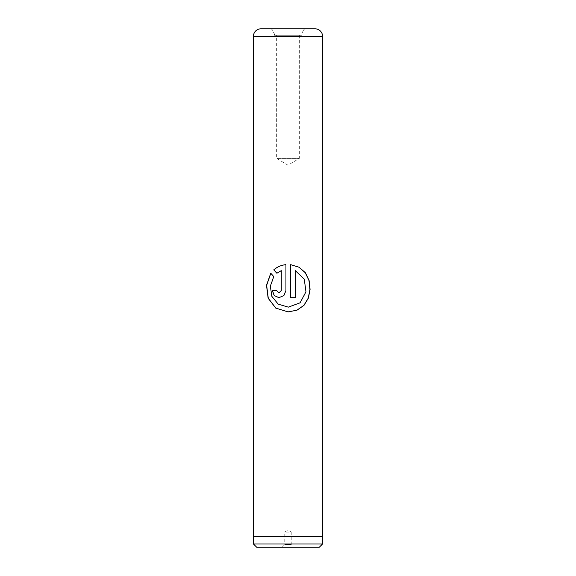 <?xml version="1.0" encoding="UTF-8"?>
<svg xmlns="http://www.w3.org/2000/svg" width="576" height="576" viewBox="0 0 576 576"><rect width="100%" height="100%" fill="white"/><g stroke="black" fill="none" stroke-linecap="round" stroke-linejoin="round"><path stroke-width="0.43" stroke-dasharray="2.88 2.16" d="M282.168 547.2L284.76 544.608L291.24 544.608L291.24 532.08L284.76 532.08L291.24 532.08L288 530.136L284.76 532.08L284.76 544.608L291.24 544.608L293.832 547.2L282.168 547.2L293.832 547.2M322.538 536.4L253.462 536.4L322.538 536.4M299.34 35.28L299.34 158.4L276.66 158.4L288 165.211L299.34 158.4L276.66 158.4L276.66 35.28L299.34 35.28L276.66 35.28M270.425 28.8L305.575 28.8A2.16 2.16 0 0 0 303.66 29.959L272.34 29.959L303.66 29.959L301.5 34.114L274.5 34.114L272.34 29.959A2.16 2.16 0 0 0 270.425 28.8L305.575 28.8M274.5 35.28L274.5 34.114L301.5 34.114L301.5 35.28L274.5 35.28L301.5 35.28M253.418 536.4L322.582 536.4M315.022 28.8L260.978 28.8M253.462 544.003L322.538 544.003M256.658 547.2L319.342 547.2M276.926 273.211L281.282 270.641M278.964 292.939L276.746 290.57M278.964 297.677L283.889 295.596L285.948 290.57L285.934 264.65M295.301 270.641L304.178 279.173L305.856 291.823L300.01 302.818L288.295 307.145L278.28 304.157L271.973 296.395L270.446 286.193L273.859 276.588L270.835 273.29M290.664 264.65L290.664 297.677M253.418 36.36L322.582 36.36"/><path stroke-width="0.86" d="M319.342 547.2L256.658 547.2L253.462 544.003L322.538 544.003L319.342 547.2M253.462 536.4L253.462 544.003M322.538 536.4L322.538 544.003M260.978 28.8L315.022 28.8A7.56 7.56 0 0 1 322.582 36.36L253.418 36.36A7.56 7.56 0 0 1 260.978 28.8M290.664 264.643L290.664 297.677L295.344 297.677L295.344 270.641L304.279 279.173L305.964 291.823L300.089 302.818L288.302 307.145L278.215 304.157L271.872 296.395L270.338 286.193L273.773 276.588L270.77 273.218L266.508 285.264L268.135 298.21L275.724 308.095L288 311.875L296.978 310.19L303.984 305.359L308.398 298.08L310.075 289.39L309.103 280.526L305.417 272.765L299.045 267.206L290.664 264.643L298.987 267.214L305.316 272.772L308.974 280.541L309.938 289.397L308.268 298.087L303.883 305.359L296.921 310.19L288.295 311.882M281.239 270.641L281.239 290.57L278.935 292.939L276.674 290.57L272.318 290.57L274.205 295.589L278.935 297.677L283.86 295.596L285.934 290.57L285.934 264.643C281.196 265.147 277.135 266.89 273.751 269.87L276.883 273.24L281.282 270.641L281.282 290.57L278.964 292.939M322.582 36.36L322.582 536.4L253.418 536.4L253.418 36.36M278.964 297.677L274.277 295.582L272.419 290.57L276.674 290.57M285.948 264.643C281.239 265.147 277.2 266.89 273.845 269.87L273.751 269.87M273.845 269.87L276.955 273.24M270.835 273.29L266.638 285.314L268.272 298.238L275.818 308.102L288 311.875M290.664 297.677L295.301 297.677L295.344 270.641"/></g></svg>
